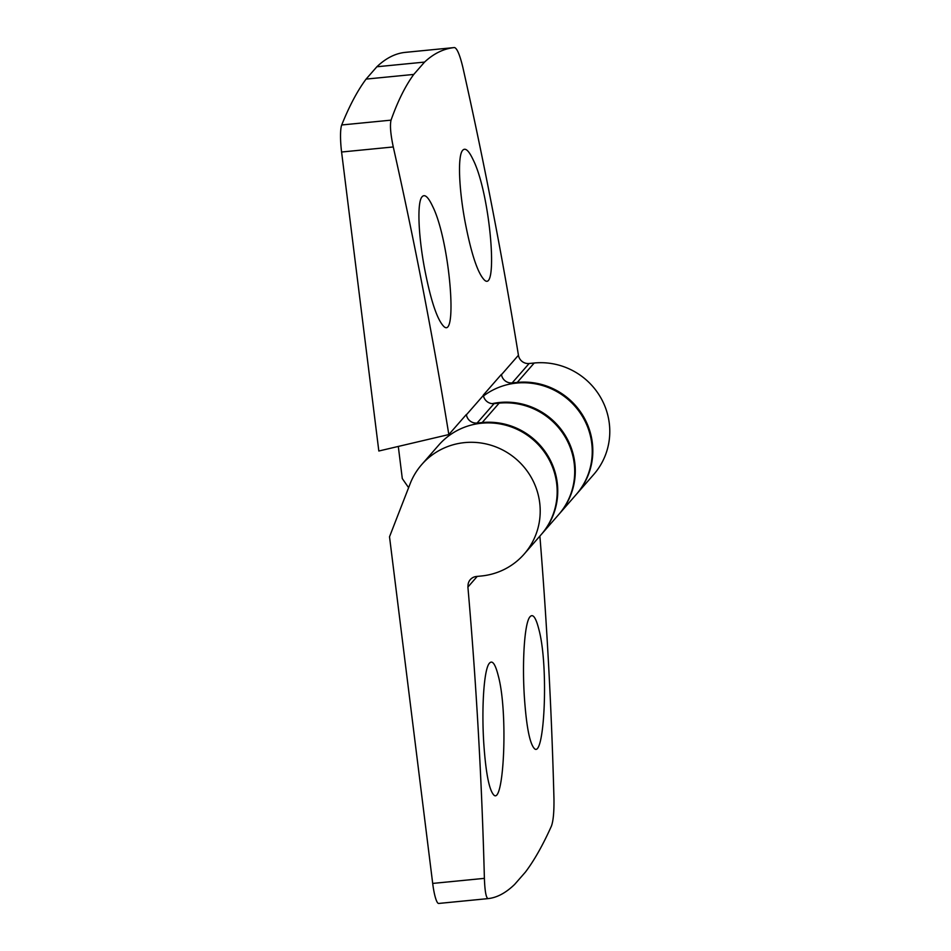 <?xml version="1.0" encoding="UTF-8"?>
<svg xmlns="http://www.w3.org/2000/svg" width="951" height="951" viewBox="0 0 951 951"><rect width="100%" height="100%" fill="white"/><g stroke="black" fill="none" stroke-linecap="round" stroke-linejoin="round"><path stroke-width="1.43" d="M424.491 268.146C430.518 299.506 436.83 318.811 443.439 326.062C458.049 341.944 449.871 240.377 432.55 206.177C428.188 196.905 424.693 193.79 422.054 196.809C416.966 202.23 418.321 235.289 424.491 268.146M405.162 52.388L454.495 47.55L405.162 52.376A24.298 4.054 84.4 0 0 405.162 52.388A1375.847 229.916 84.4 0 0 376.869 66.76L424.55 62.088C433.739 53.494 443.713 48.644 454.483 47.55C457.062 48.275 459.844 54.873 462.852 67.355A4858.683 4732.247 -138.8 0 1 518.438 355.258A9.712 9.462 -138.8 0 0 529.113 363.508L534.212 363.009A68.02 66.249 -138.8 0 1 601.721 399.432A68.02 66.249 -138.8 0 1 593.745 474.466L576.781 493.878A68.02 66.249 -138.8 0 0 584.758 418.844A68.02 66.249 -138.8 0 0 517.261 382.409L512.161 382.908L529.113 363.508M376.869 66.76L366.087 79.099A1375.847 229.916 84.4 0 0 341.718 124.973A24.298 4.054 84.4 0 0 341.587 152.017L378.831 451.012L448.824 434.559A4858.683 4732.247 -138.8 0 0 393.274 146.953C390.564 134.162 389.827 125.235 391.039 120.147C397.72 101.281 405.292 86.042 413.756 74.428L424.55 62.088M539.883 536.091A4858.683 4732.247 -138.8 0 1 553.957 798.757C554.136 811.785 553.304 820.879 551.449 826.027C542.914 845.07 534.248 860.417 525.439 872.067L514.646 884.406C505.801 892.965 496.921 897.696 488.018 898.612L438.684 903.45L488.006 898.624M498.312 675.935C495.352 664.107 492.392 659.863 489.42 663.216C483.869 669.052 481.42 708.911 483.869 744.609C485.854 772.794 489.087 789.496 493.557 794.727C503.721 807.03 508.44 713.179 498.312 675.935M488.018 898.612C486.056 897.827 484.855 891.075 484.392 878.355A4858.683 4732.247 -138.8 0 0 467.88 586.755L468.07 586.874A9.712 9.462 -138.8 0 1 476.427 576.484L481.265 576.009A68.02 66.249 -138.8 0 0 524.167 554.076A68.02 66.249 -138.8 0 0 516.548 459.428A68.02 66.249 -138.8 0 0 421.733 464.552A68.02 66.249 -138.8 0 0 410.154 483.69L389.518 536.78L432.693 883.42A24.298 4.054 84.4 0 0 438.684 903.45M538.896 629.491C535.936 617.674 532.964 613.431 530.004 616.783C524.453 622.62 522.004 662.467 524.453 698.177C526.438 726.362 529.659 743.064 534.141 748.294C544.305 760.598 549.024 666.734 538.896 629.491M465.063 221.714C471.102 253.073 477.414 272.378 484.011 279.63C498.633 295.511 490.454 193.933 473.123 159.744C468.772 150.472 465.277 147.346 462.626 150.377C457.55 155.798 458.905 188.857 465.063 221.714M541.416 534.331A68.02 66.249 -138.8 0 0 541.713 534.01A68.02 66.249 -138.8 0 0 549.69 458.976A68.02 66.249 -138.8 0 0 482.181 422.541L477.081 423.04L494.045 403.64A9.712 9.462 -138.8 0 1 483.37 395.39A4858.683 4732.247 -138.8 0 0 483.322 395.093L501.439 374.361A4858.683 4732.247 -138.8 0 1 501.486 374.658A9.712 9.462 -138.8 0 0 512.161 382.908M448.824 434.559L466.359 414.493A4858.683 4732.247 -138.8 0 1 466.406 414.791A9.712 9.462 -138.8 0 0 477.081 423.04M398.303 446.435L402.297 478.591L408.609 487.673M558.95 514.265A68.02 66.249 -138.8 0 0 559.247 513.944L576.199 494.532A68.02 66.249 -138.8 0 0 573.489 404.615A68.02 66.249 -138.8 0 0 483.477 395.973M559.247 513.944A68.02 66.249 -138.8 0 0 565.322 435.57A68.02 66.249 -138.8 0 0 492.226 403.64M541.713 534.01L558.665 514.598A68.02 66.249 -138.8 0 0 566.641 439.576A68.02 66.249 -138.8 0 0 499.144 403.141L494.045 403.64M366.087 79.099L413.756 74.428M524.167 554.076L541.131 534.664A68.02 66.249 -138.8 0 0 533.511 440.028A68.02 66.249 -138.8 0 0 438.696 445.151L421.733 464.552M477.2 576.413L468.07 586.874M341.718 124.973L391.039 120.147M341.587 152.017L393.274 146.953M432.693 883.42L484.392 878.355M466.406 414.791L483.37 395.39M482.181 422.541L499.144 403.141M501.486 374.658L518.438 355.258M517.261 382.409L534.212 363.009"/></g></svg>
